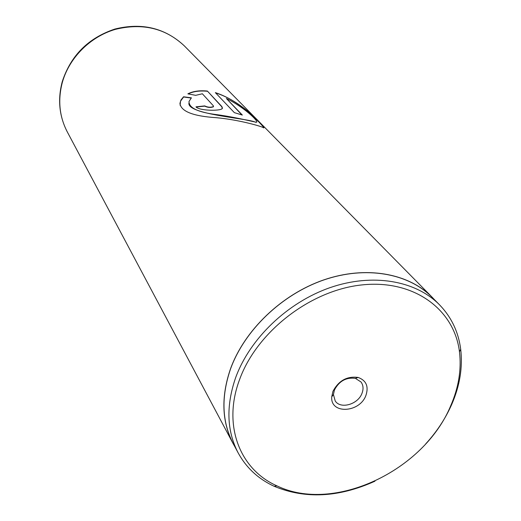 <?xml version="1.0" encoding="UTF-8"?>
<svg xmlns="http://www.w3.org/2000/svg" width="521" height="521" viewBox="0 0 521 521"><rect width="100%" height="100%" fill="white"/><g stroke="black" fill="none" stroke-linecap="round" stroke-linejoin="round"><path stroke-width="0.78" d="M450.672 405.859C458.643 387.559 461.573 369.532 459.463 351.792C454.39 309.637 414.254 279.451 362.414 284.87C310.666 289.995 256.684 331.779 239.471 379.868C222.356 425.572 239.973 469.61 276.964 485.872C333.863 513.582 423.873 470.815 450.672 405.859M374.951 481.189C338.793 497.516 305.195 499.209 274.15 486.275C258.318 478.955 246.303 467.799 238.11 452.808C226.772 430.958 225.932 405.95 235.59 377.797C249.767 338.663 287.481 302.434 330.034 287.651C372.619 272.887 415.693 280.545 439.529 304.824C451.388 317.133 458.441 331.929 460.694 349.226C462.83 367.383 459.828 385.82 451.681 404.524C445.416 418.676 436.761 431.798 425.709 443.899M365.918 395.426C359.666 412.977 330.171 414.416 331.734 396.82L332.945 391.369C338.65 380.623 347.038 375.98 358.116 377.438C366.256 380.447 368.855 386.439 365.918 395.426M334.443 389.982L333.433 394.527L335.218 400.968C340.552 409.441 357.966 404.439 361.965 393.388C363.638 389.018 363.326 385.221 361.033 382.004L355.42 378.376C346.185 377.158 339.197 381.033 334.443 389.982M238.11 452.808L233.141 443.475C221.881 421.763 220.995 396.963 230.484 369.083C244.421 330.334 281.62 294.547 323.671 280.005C365.762 265.489 408.425 273.173 432.111 297.302L439.529 304.824M215.362 92.627L234.359 112.647L242.33 115.056L226.388 98.489C246.387 108.361 260.839 123.718 255.837 122.135C252.32 121.549 234.847 117.088 217.198 114.711C198.195 112.38 188.804 107.964 189.025 101.452L191.409 97.85L183.555 96.776L180.956 100.012L179.94 103.373C180.95 111.409 193.076 116.183 216.319 117.694C238.097 119.674 259.061 125.698 262.877 127.384C269.181 132.178 245.144 102.279 215.362 92.627M202.356 93.767L213.376 105.822L213.467 106.558C210.699 107.619 207.775 107.404 204.714 105.906L195.968 106.844C199.087 110.817 219.96 111.162 222.193 108.648L221.874 106.584L207.384 91.051C199.517 90.283 193.011 91.221 187.86 93.858L195.688 95.336L202.356 93.767M234.75 446.497L233.069 443.508C221.803 421.782 220.917 396.969 230.412 369.076C244.349 330.301 281.574 294.489 323.658 279.94C365.768 265.41 408.457 273.102 432.156 297.237L434.507 299.738M213.506 106.486L213.434 106.779C210.673 107.84 207.762 107.619 204.701 106.128L204.714 105.906M196.163 107.033L204.701 106.128M222.474 108.218L221.874 106.584M221.822 106.805L207.384 91.051M207.332 91.26C199.628 90.517 193.245 91.396 188.192 93.917M191.207 98.033L183.581 96.991L180.54 101.172L180.09 105.262M263.815 127.521C263.522 127.046 241.946 100.898 215.655 92.933M241.881 114.894L226.388 98.489M255.837 122.135L255.7 122.324C249.552 118.456 187.345 114.6 188.915 103.178M62.292 81.523C70.863 55.421 88.401 37.929 114.907 29.052C141.933 22.351 165.066 27.952 184.31 45.855C165.496 28.199 142.487 22.709 115.278 29.384C90.153 36.757 69.208 57.805 62.344 82.364C57.701 100.065 59.342 116.561 67.261 131.852L233.069 443.508M459.463 351.792L460.694 349.226M333.433 394.527L331.734 396.82M432.156 297.237L184.31 45.855M355.42 378.376L358.116 377.438M276.964 485.872L274.15 486.275M62.188 81.908C57.544 99.602 59.238 116.248 67.261 131.852"/></g></svg>
